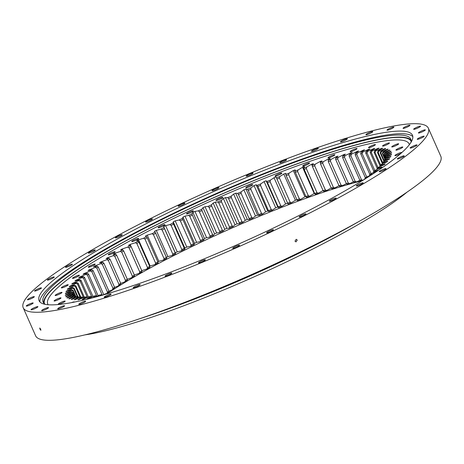 <?xml version="1.0" encoding="UTF-8"?>
<svg xmlns="http://www.w3.org/2000/svg" width="464" height="464" viewBox="0 0 464 464"><rect width="100%" height="100%" fill="white"/><g stroke="black" fill="none" stroke-linecap="round" stroke-linejoin="round"><path stroke-width="0.7" d="M361.056 181.03A179.585 25.561 -23.9 0 0 176.564 254.185A179.585 25.561 -23.9 0 0 107.549 293.37M71.572 302.627A3.764 0.534 156.1 0 1 74.379 301.948A3.764 0.534 156.1 0 1 74.344 302.093M60.361 302.696A3.764 0.534 156.1 0 1 65.151 301.124A3.764 0.534 156.1 0 1 63.058 302.609A3.764 0.534 156.1 0 1 58.267 304.175A3.764 0.534 156.1 0 1 60.361 302.696M56.196 299.483A3.764 0.534 156.1 0 1 60.993 297.917A3.764 0.534 156.1 0 1 58.893 299.396A3.764 0.534 156.1 0 1 54.102 300.968A3.764 0.534 156.1 0 1 56.196 299.483M57.234 293.985A3.764 0.534 156.1 0 1 62.025 292.413A3.764 0.534 156.1 0 1 59.931 293.892A3.764 0.534 156.1 0 1 55.135 295.464A3.764 0.534 156.1 0 1 57.234 293.985M63.429 286.352A3.764 0.534 156.1 0 1 68.22 284.786A3.764 0.534 156.1 0 1 66.126 286.265A3.764 0.534 156.1 0 1 61.335 287.837A3.764 0.534 156.1 0 1 63.429 286.352M74.594 276.834A3.764 0.534 156.1 0 1 79.385 275.262A3.764 0.534 156.1 0 1 77.291 276.741A3.764 0.534 156.1 0 1 72.5 278.313A3.764 0.534 156.1 0 1 74.594 276.834M90.399 265.71A3.764 0.534 156.1 0 1 95.19 264.138A3.764 0.534 156.1 0 1 93.096 265.617A3.764 0.534 156.1 0 1 88.305 267.189A3.764 0.534 156.1 0 1 90.399 265.71M110.351 253.315A3.764 0.534 156.1 0 1 115.142 251.749A3.764 0.534 156.1 0 1 113.048 253.228A3.764 0.534 156.1 0 1 108.257 254.8A3.764 0.534 156.1 0 1 110.351 253.315M133.858 240.039A3.764 0.534 156.1 0 1 138.649 238.467A3.764 0.534 156.1 0 1 136.555 239.946A3.764 0.534 156.1 0 1 131.764 241.518A3.764 0.534 156.1 0 1 133.858 240.039M160.19 226.27A3.764 0.534 156.1 0 1 164.981 224.704A3.764 0.534 156.1 0 1 162.887 226.183A3.764 0.534 156.1 0 1 158.096 227.754A3.764 0.534 156.1 0 1 160.19 226.27M188.564 212.437A3.764 0.534 156.1 0 1 193.355 210.871A3.764 0.534 156.1 0 1 191.261 212.35A3.764 0.534 156.1 0 1 186.47 213.921A3.764 0.534 156.1 0 1 188.564 212.437M218.103 198.957A3.764 0.534 156.1 0 1 222.894 197.386A3.764 0.534 156.1 0 1 220.8 198.87A3.764 0.534 156.1 0 1 216.009 200.436A3.764 0.534 156.1 0 1 218.103 198.957M247.921 186.238A3.764 0.534 156.1 0 1 252.712 184.672A3.764 0.534 156.1 0 1 250.618 186.151A3.764 0.534 156.1 0 1 245.827 187.723A3.764 0.534 156.1 0 1 247.921 186.238M277.101 174.673A3.764 0.534 156.1 0 1 281.892 173.101A3.764 0.534 156.1 0 1 279.798 174.58A3.764 0.534 156.1 0 1 275.007 176.152A3.764 0.534 156.1 0 1 277.101 174.673M304.767 164.604A3.764 0.534 156.1 0 1 309.558 163.032A3.764 0.534 156.1 0 1 307.464 164.511A3.764 0.534 156.1 0 1 302.673 166.083A3.764 0.534 156.1 0 1 304.767 164.604M330.072 156.339A3.764 0.534 156.1 0 1 334.863 154.767A3.764 0.534 156.1 0 1 332.769 156.252A3.764 0.534 156.1 0 1 327.978 157.818A3.764 0.534 156.1 0 1 330.072 156.339M352.246 150.133A3.764 0.534 156.1 0 1 357.036 148.561A3.764 0.534 156.1 0 1 354.943 150.046A3.764 0.534 156.1 0 1 350.152 151.612A3.764 0.534 156.1 0 1 352.246 150.133M370.62 146.177A3.764 0.534 156.1 0 1 375.411 144.606A3.764 0.534 156.1 0 1 373.317 146.085A3.764 0.534 156.1 0 1 368.526 147.656A3.764 0.534 156.1 0 1 370.62 146.177M384.633 144.582A3.764 0.534 156.1 0 1 389.424 143.011A3.764 0.534 156.1 0 1 387.33 144.49A3.764 0.534 156.1 0 1 382.539 146.061A3.764 0.534 156.1 0 1 384.633 144.582M393.861 145.4A3.764 0.534 156.1 0 1 398.651 143.834A3.764 0.534 156.1 0 1 396.558 145.313A3.764 0.534 156.1 0 1 391.767 146.885A3.764 0.534 156.1 0 1 393.861 145.4M398.019 148.613A3.764 0.534 156.1 0 1 402.81 147.042A3.764 0.534 156.1 0 1 400.716 148.526A3.764 0.534 156.1 0 1 395.925 150.092A3.764 0.534 156.1 0 1 398.019 148.613M401.122 153.213A3.764 0.534 156.1 0 1 399.684 154.031A3.764 0.534 156.1 0 1 394.893 155.597A3.764 0.534 156.1 0 1 396.987 154.118A3.764 0.534 156.1 0 1 401.778 152.546A3.764 0.534 156.1 0 1 401.772 152.627M84.877 334.892A196.962 28.031 -23.9 0 0 311.431 249.707A196.962 28.031 -23.9 0 0 407.05 192.125M358.718 221.618A200.077 28.478 156.1 0 1 311.385 247.051A200.077 28.478 156.1 0 1 139.188 318.901M172.799 254.098A170.607 24.279 156.1 0 1 175.23 252.857L164.546 228.74A170.607 24.279 -23.9 0 0 162.116 229.982L172.799 254.098L172.44 255.368A171.767 24.447 -23.9 0 1 175.636 253.738L175.23 252.857M164.059 258.634A170.607 24.279 156.1 0 1 166.414 257.398L155.73 233.288A170.607 24.279 -23.9 0 0 153.375 234.517L164.059 258.634L163.653 259.939A171.767 24.447 -23.9 0 1 166.75 258.315L166.414 257.398M155.62 263.134A170.607 24.279 156.1 0 1 157.888 261.911L147.204 237.8A170.607 24.279 -23.9 0 0 144.93 239.018L155.62 263.134L155.167 264.468A171.767 24.447 -23.9 0 1 158.154 262.862L157.888 261.911M147.511 267.583A170.607 24.279 156.1 0 1 149.686 266.377L138.997 242.26A170.607 24.279 -23.9 0 0 136.822 243.467L147.511 267.583L147.013 268.94A171.767 24.447 -23.9 0 1 149.878 267.357L149.686 266.377M139.763 271.956A170.607 24.279 156.1 0 1 141.839 270.773L131.15 246.657A170.607 24.279 -23.9 0 0 129.079 247.84L139.763 271.956L139.229 273.342A171.767 24.447 -23.9 0 1 141.961 271.782L141.839 270.773M132.408 276.237A170.607 24.279 156.1 0 1 134.374 275.082L123.685 250.966A170.607 24.279 -23.9 0 0 121.725 252.12L132.408 276.237L131.846 277.646A171.767 24.447 -23.9 0 1 134.432 276.126L134.374 275.082M125.483 280.413A170.607 24.279 156.1 0 1 127.327 279.287L116.638 255.171A170.607 24.279 -23.9 0 0 114.794 256.296L125.483 280.413L124.886 281.845A171.767 24.447 -23.9 0 1 127.316 280.366L127.327 279.287M118.999 284.467A170.607 24.279 156.1 0 1 120.721 283.376L110.038 259.26A170.607 24.279 -23.9 0 0 108.315 260.35L118.999 284.467L118.384 285.923A171.767 24.447 -23.9 0 1 120.646 284.484L120.721 283.376M112.996 288.382A170.607 24.279 156.1 0 1 114.585 287.326L103.901 263.216A170.607 24.279 -23.9 0 0 102.312 264.265L112.996 288.382L112.363 289.855A171.767 24.447 -23.9 0 1 114.451 288.475L114.585 287.326M107.497 292.14A170.607 24.279 156.1 0 1 108.947 291.131L98.258 267.015A170.607 24.279 -23.9 0 0 96.808 268.024L107.497 292.14L106.842 293.637M92.986 296.513L84.506 277.373A170.607 24.279 -23.9 0 0 83.503 278.226L91.762 296.861M96.721 296.084L87.383 275.019A170.607 24.279 -23.9 0 1 88.543 274.108L98.119 295.725M102.196 295.011L91.826 271.614A170.607 24.279 -23.9 0 1 93.131 270.651L103.768 294.657M84.355 297.256L78.155 283.266A170.607 24.279 -23.9 0 0 77.471 284.003L83.474 297.546M87.336 297.349L80.197 281.225A170.607 24.279 -23.9 0 1 81.038 280.43L88.392 297.03M80.887 297.198L75.87 285.876A170.607 24.279 -23.9 0 0 75.348 286.549L80.179 297.453M78.01 296.885L74.182 288.248A170.607 24.279 -23.9 0 0 73.828 288.852L77.471 297.07M75.829 296.496L73.109 290.365A170.607 24.279 -23.9 0 0 72.923 290.899L75.354 296.386A170.607 24.279 -23.9 0 1 74.971 296.194L73.393 295.591A171.767 24.447 156.1 0 0 74.031 295.904L75.458 296.432M74.298 295.939L72.651 292.227A170.607 24.279 -23.9 0 0 72.633 292.691L73.834 295.4M73.358 295.058L72.813 293.822A170.607 24.279 -23.9 0 0 72.947 294.176A170.607 24.279 -23.9 0 0 72.964 294.211L73.329 295.046M73.904 295.464L72.442 294.936A171.767 24.447 156.1 0 1 72.019 294.524L73.585 295.15A170.607 24.279 -23.9 0 0 73.904 295.464L74.078 295.852M374.808 170.52L367.012 152.923A170.607 24.279 -23.9 0 0 365.736 153.074L373.833 171.349M371.032 173.64L362.14 153.584A170.607 24.279 -23.9 0 0 360.725 153.81L369.907 174.528M366.699 176.975L356.746 154.524A170.607 24.279 -23.9 0 0 355.192 154.831L365.417 177.915M359.844 180.241A170.607 24.279 156.1 0 1 361.537 179.858L350.848 155.747A170.607 24.279 -23.9 0 0 349.16 156.124L359.844 180.241L360.859 180.879A171.767 24.447 -23.9 0 1 361.468 180.74M353.336 181.807A170.607 24.279 156.1 0 1 355.157 181.354L344.474 157.238A170.607 24.279 -23.9 0 0 342.652 157.69L353.336 181.807L354.293 182.468A171.767 24.447 -23.9 0 1 356.683 181.871L355.157 181.354M353.365 181.824L349.821 183.634A171.767 24.447 -23.9 0 0 347.269 184.324L346.382 183.64A170.607 24.279 156.1 0 1 348.319 183.112L337.635 159.001A170.607 24.279 -23.9 0 0 335.698 159.523L346.382 183.64L342.525 185.658L341.057 185.136A170.607 24.279 156.1 0 0 339.004 185.733L328.321 161.617L328.21 160.231A171.767 24.447 156.1 0 1 330.907 159.448L330.368 161.02A170.607 24.279 -23.9 0 0 328.321 161.617M330.368 161.02L341.057 185.136M331.238 188.071A170.607 24.279 156.1 0 1 333.39 187.41L322.706 163.293A170.607 24.279 -23.9 0 0 320.549 163.954L331.238 188.071L331.986 188.807A171.767 24.447 -23.9 0 1 334.822 187.937L333.39 187.41M323.106 190.658A170.607 24.279 156.1 0 1 325.357 189.927L314.667 165.81A170.607 24.279 -23.9 0 0 312.417 166.541L323.106 190.658L323.785 191.417A171.767 24.447 -23.9 0 1 326.749 190.46L325.357 189.927M296.873 199.74A170.607 24.279 156.1 0 1 299.355 198.841L288.666 174.725A170.607 24.279 -23.9 0 0 286.184 175.63L297.337 200.599A171.767 24.447 -23.9 0 1 300.608 199.41L299.355 198.841M297.615 171.541L308.305 195.651A170.607 24.279 156.1 0 0 305.886 196.504L294.814 171.112A171.767 24.447 156.1 0 1 297.992 169.998L297.615 171.541A170.607 24.279 -23.9 0 0 295.203 172.388M306.298 168.565L316.982 192.682A170.607 24.279 156.1 0 0 314.644 193.471L303.642 168.049A171.767 24.447 156.1 0 1 306.716 167.011L306.298 168.565A170.607 24.279 -23.9 0 0 303.961 169.354M278.191 206.799A170.607 24.279 156.1 0 1 280.784 205.796L270.094 181.679A170.607 24.279 -23.9 0 0 267.508 182.683L278.522 207.715A171.767 24.447 -23.9 0 1 281.926 206.393L280.784 205.796M279.479 178.106L290.168 202.223A170.607 24.279 156.1 0 0 287.628 203.18L276.411 177.851A171.767 24.447 156.1 0 1 279.751 176.593L279.479 178.106A170.607 24.279 -23.9 0 0 276.938 179.063M268.61 210.581A170.607 24.279 156.1 0 1 271.237 209.537L260.548 185.42A170.607 24.279 -23.9 0 0 257.92 186.47L268.865 211.532A171.767 24.447 -23.9 0 1 272.322 210.151L271.237 209.537M258.906 214.519A170.607 24.279 156.1 0 1 261.563 213.434L250.873 189.318A170.607 24.279 -23.9 0 0 248.223 190.402L259.092 215.505A171.767 24.447 -23.9 0 1 262.583 214.072L261.563 213.434M249.133 218.596A170.607 24.279 156.1 0 1 251.801 217.471L241.118 193.355A170.607 24.279 -23.9 0 0 238.444 194.48L249.133 218.596L249.249 219.611A171.767 24.447 -23.9 0 1 252.764 218.132L251.801 217.471M239.32 222.79A170.607 24.279 156.1 0 1 241.993 221.635L231.31 197.519A170.607 24.279 -23.9 0 0 228.63 198.673L239.32 222.79L239.366 223.839A171.767 24.447 -23.9 0 1 242.887 222.32L241.993 221.635M229.506 227.087A170.607 24.279 156.1 0 1 232.18 225.904L221.49 201.794A170.607 24.279 -23.9 0 0 218.817 202.971L229.506 227.087L229.489 228.172A171.767 24.447 -23.9 0 1 233.003 226.612L232.18 225.904M219.733 231.472A170.607 24.279 156.1 0 1 222.389 230.272L211.706 206.155A170.607 24.279 -23.9 0 0 209.044 207.356L219.733 231.472L219.652 232.586A171.767 24.447 -23.9 0 1 223.149 231.002L222.389 230.272M210.035 235.927A170.607 24.279 156.1 0 1 212.669 234.709L201.985 210.592A170.607 24.279 -23.9 0 0 199.352 211.816L210.035 235.927L209.896 237.075A171.767 24.447 -23.9 0 1 213.359 235.468L212.669 234.709M200.46 240.439A170.607 24.279 156.1 0 1 203.058 239.204L192.369 215.087A170.607 24.279 -23.9 0 0 189.77 216.323L200.46 240.439L200.257 241.616A171.767 24.447 -23.9 0 1 203.679 239.992L203.058 239.204M191.035 244.98A170.607 24.279 156.1 0 1 193.587 243.739L182.903 219.623A170.607 24.279 -23.9 0 0 180.351 220.864L191.035 244.98L190.779 246.193A171.767 24.447 -23.9 0 1 194.138 244.557L193.587 243.739M173.611 224.182L184.301 248.298A170.607 24.279 156.1 0 0 181.807 249.539L171.117 225.423L169.876 224.57A171.767 24.447 156.1 0 1 173.159 222.935L173.611 224.182A170.607 24.279 -23.9 0 0 171.117 225.423M384.778 159.628A170.607 24.279 -23.9 0 0 384.917 159.21L385.538 157.632A171.767 24.447 156.1 0 1 385.294 158.334L384.731 159.744M385.19 157.882A170.607 24.279 -23.9 0 0 385.207 157.418L385.804 155.84A171.767 24.447 156.1 0 1 385.781 156.449L385.323 158.178M385.358 157.023L385.033 156.287A170.607 24.279 -23.9 0 0 384.9 155.933A170.607 24.279 -23.9 0 0 384.882 155.898L384.917 155.974M385.271 157.25L384.256 154.959A170.607 24.279 -23.9 0 0 383.943 154.645L385.207 157.511M385.062 158.85L382.87 153.909A170.607 24.279 -23.9 0 0 382.388 153.677L384.888 159.314M384.157 160.556L380.874 153.143A170.607 24.279 -23.9 0 0 380.225 152.981L383.89 161.252M382.684 162.597L378.282 152.662A170.607 24.279 -23.9 0 0 377.47 152.575L382.272 163.415M380.642 164.975L375.098 152.465A170.607 24.279 -23.9 0 0 374.129 152.459L380.039 165.799M377.203 168.403L370.208 152.621A170.607 24.279 -23.9 0 1 371.333 152.552L378.015 167.626M87.632 297.482L86.385 296.914A171.767 24.447 156.1 0 1 84.906 297.012L78.671 299.761A178.135 25.352 156.1 0 1 77.853 299.79L82.418 297.093A171.767 24.447 156.1 0 1 81.142 297.088L74.901 299.779A178.135 25.352 156.1 0 1 74.205 299.744L79.031 296.983A171.767 24.447 156.1 0 1 77.964 296.879L71.734 299.489A178.135 25.352 156.1 0 1 71.166 299.396L76.229 296.589A171.767 24.447 156.1 0 1 75.377 296.38L69.188 298.909A178.135 25.352 156.1 0 1 68.747 298.752L74.031 295.904M92.104 297.03L90.915 296.444A171.767 24.447 156.1 0 1 89.239 296.647L83.033 299.448A178.135 25.352 156.1 0 1 82.099 299.535L86.385 296.914M97.121 296.293L95.984 295.696A171.767 24.447 156.1 0 1 94.117 295.991L87.969 298.839A178.135 25.352 156.1 0 1 86.919 298.99L90.915 296.444M102.654 295.278L101.575 294.657A171.767 24.447 156.1 0 1 99.522 295.058L94.929 297.238M108.008 293.555L107.671 293.341A171.767 24.447 156.1 0 1 105.444 293.84L103.089 294.982M112.943 292.082A171.767 24.447 156.1 0 1 111.847 292.349L111.534 292.506M162.116 229.982L160.822 229.158A171.767 24.447 156.1 0 1 164.018 227.522L164.546 228.74M153.375 234.517L152.035 233.728A171.767 24.447 156.1 0 1 155.133 232.104L155.73 233.288M144.93 239.018L143.55 238.258A171.767 24.447 156.1 0 1 146.537 236.646L147.204 237.8M136.822 243.467L135.401 242.73A171.767 24.447 156.1 0 1 138.26 241.141L138.997 242.26M129.079 247.84L127.617 247.126A171.767 24.447 156.1 0 1 130.343 245.572L131.15 246.657M121.725 252.12L120.228 251.436A171.767 24.447 156.1 0 1 122.815 249.91L123.685 250.966M114.794 256.296L113.274 255.635A171.767 24.447 156.1 0 1 115.698 254.15L116.638 255.171M108.315 260.35L106.766 259.712A171.767 24.447 156.1 0 1 109.034 258.274L110.038 259.26M102.312 264.265L100.746 263.645A171.767 24.447 156.1 0 1 102.834 262.259L103.901 263.216M96.808 268.024L95.224 267.421A171.767 24.447 156.1 0 1 97.133 266.092L98.258 267.015M83.503 278.226L81.902 277.669A171.767 24.447 156.1 0 1 83.218 276.544L84.506 277.373M87.383 275.019L85.782 274.45A171.767 24.447 156.1 0 1 87.307 273.25L88.543 274.108M91.826 271.614L90.231 271.028A171.767 24.447 156.1 0 1 91.947 269.764L93.131 270.651M77.471 284.003L75.876 283.469A171.767 24.447 156.1 0 1 76.775 282.501L78.155 283.266M80.197 281.225L78.59 280.679A171.767 24.447 156.1 0 1 79.704 279.635L81.038 280.43M75.348 286.549L73.764 286.015A171.767 24.447 156.1 0 1 74.449 285.134L75.87 285.876M73.828 288.852L72.262 288.324A171.767 24.447 156.1 0 1 72.726 287.529L74.182 288.248M72.923 290.899L71.375 290.377A171.767 24.447 156.1 0 1 71.618 289.675L73.109 290.365M72.633 292.691L71.108 292.169A171.767 24.447 156.1 0 1 71.131 291.56L72.651 292.227M72.964 294.211L71.462 293.689A171.767 24.447 156.1 0 1 71.265 293.178L72.813 293.822M77.616 297.122L76.229 296.589M80.376 297.528L79.031 296.983M83.717 297.65L82.418 297.093M365.736 153.074L366.003 151.566A171.767 24.447 156.1 0 1 367.679 151.363L367.012 152.923M360.725 153.81L360.934 152.32A171.767 24.447 156.1 0 1 362.802 152.018L362.14 153.584M355.192 154.831L355.337 153.352A171.767 24.447 156.1 0 1 357.39 152.952L356.746 154.524M349.16 156.124L349.247 154.669A171.767 24.447 156.1 0 1 351.474 154.17L350.848 155.747M342.652 157.69L342.676 156.258A171.767 24.447 156.1 0 1 345.071 155.66L344.474 157.238M335.698 159.523L335.652 158.114A171.767 24.447 156.1 0 1 338.204 157.424L337.635 159.001M320.549 163.954L320.375 162.597A171.767 24.447 156.1 0 1 323.211 161.727L322.706 163.293M312.417 166.541L312.173 165.207A171.767 24.447 156.1 0 1 315.131 164.25L314.667 165.81M286.184 175.63L285.725 174.383A171.767 24.447 156.1 0 1 288.991 173.194L288.666 174.725M267.508 182.683L266.904 181.499A171.767 24.447 156.1 0 1 270.309 180.183L270.094 181.679M257.92 186.47L257.247 185.322A171.767 24.447 156.1 0 1 260.704 183.941L260.548 185.42M248.223 190.402L247.474 189.289A171.767 24.447 156.1 0 1 250.972 187.856L250.873 189.318M238.444 194.48L237.632 193.395A171.767 24.447 156.1 0 1 241.147 191.916L241.118 193.355M228.63 198.673L227.749 197.623A171.767 24.447 156.1 0 1 231.275 196.104L231.31 197.519M218.817 202.971L217.871 201.956A171.767 24.447 156.1 0 1 221.392 200.402L221.49 201.794M209.044 207.356L208.034 206.376A171.767 24.447 156.1 0 1 211.532 204.792L211.706 206.155M199.352 211.816L198.279 210.865A171.767 24.447 156.1 0 1 201.741 209.258L201.985 210.592M189.77 216.323L188.639 215.406A171.767 24.447 156.1 0 1 192.061 213.782L192.369 215.087M180.351 220.864L179.162 219.982A171.767 24.447 156.1 0 1 182.52 218.347L182.903 219.623M363.643 179.806L361.688 180.589A171.767 24.447 156.1 0 1 359.78 181.917L359.733 182.201M370.869 175.264L366.682 176.981A171.767 24.447 156.1 0 1 364.965 178.246L364.71 179.458M385.294 158.334L390.914 156.362A178.135 25.352 156.1 0 1 390.705 156.809L384.65 159.686A171.767 24.447 156.1 0 1 384.186 160.48L389.627 158.647A178.135 25.352 156.1 0 1 389.284 159.146L383.148 161.994A171.767 24.447 156.1 0 1 382.469 162.876L387.701 161.188A178.135 25.352 156.1 0 1 387.231 161.733L381.037 164.546A171.767 24.447 156.1 0 1 380.138 165.509L385.149 163.972A178.135 25.352 156.1 0 1 384.552 164.569L378.322 167.33A171.767 24.447 156.1 0 1 377.209 168.38L376.803 169.679M377.209 168.38L381.982 166.999A178.135 25.352 156.1 0 1 381.257 167.643L375.016 170.34A171.767 24.447 156.1 0 1 373.694 171.465L378.201 170.247A178.135 25.352 156.1 0 1 377.36 170.938L371.13 173.559A171.767 24.447 156.1 0 1 369.611 174.76L369.303 175.995M373.34 172.736L373.694 171.465M379.685 166.837L380.138 165.509M381.976 164.233L382.469 162.876M383.658 161.861L384.186 160.48M384.882 155.898L385.451 154.321A171.767 24.447 156.1 0 1 385.648 154.831L385.033 156.287M383.943 154.645L384.476 153.074A171.767 24.447 156.1 0 1 384.894 153.485L384.256 154.959M382.388 153.677L382.887 152.105A171.767 24.447 156.1 0 1 383.525 152.418L382.87 153.909M380.225 152.981L380.683 151.421A171.767 24.447 156.1 0 1 381.541 151.635L380.874 153.143M377.47 152.575L377.887 151.026A171.767 24.447 156.1 0 1 378.949 151.136L378.282 152.662M374.129 152.459L374.494 150.916A171.767 24.447 156.1 0 1 375.77 150.922L375.098 152.465M370.208 152.621L370.527 151.096A171.767 24.447 156.1 0 1 372.006 150.997L371.333 152.552M107.062 293.48A171.767 24.447 -23.9 0 1 108.75 292.308L108.947 291.131M363.086 180.38L361.537 179.858M349.821 183.634L348.319 183.112M342.525 185.658A171.767 24.447 -23.9 0 0 339.828 186.441L339.004 185.733M297.992 169.998L302.586 167.295L314.203 193.505L309.604 196.208L308.305 195.651M309.604 196.208A171.767 24.447 -23.9 0 0 306.431 197.328L305.886 196.504M323.054 190.536L318.333 193.221L316.982 192.682M318.333 193.221A171.767 24.447 -23.9 0 0 315.259 194.259L314.644 193.471M279.751 176.593L283.782 174.046L295.394 200.257L291.369 202.809L290.168 202.223M291.369 202.809A171.767 24.447 -23.9 0 0 288.022 204.067L287.628 203.18A178.135 25.352 156.1 0 0 285.644 203.934L281.926 206.393M173.159 222.935L173.223 221.85L184.84 248.06L184.776 249.145L184.301 248.298M184.776 249.145A171.767 24.447 -23.9 0 0 181.494 250.78L181.807 249.539M72.442 294.936L66.961 297.813A178.135 25.352 156.1 0 0 67.274 298.027L73.393 295.591M71.462 293.689L65.807 296.583A178.135 25.352 156.1 0 0 65.992 296.861L72.019 294.524M71.108 292.169L65.296 295.069A178.135 25.352 156.1 0 0 65.349 295.4L71.265 293.178M71.375 290.377L65.43 293.271A178.135 25.352 156.1 0 0 65.354 293.66L71.131 291.56M72.262 288.324L66.213 291.201A178.135 25.352 156.1 0 0 65.998 291.647L71.618 289.675M73.764 286.015L67.628 288.869A178.135 25.352 156.1 0 0 67.286 289.362L72.726 287.529M75.876 283.469L69.681 286.276A178.135 25.352 156.1 0 0 69.211 286.827L74.449 285.134M78.59 280.679L72.361 283.44A178.135 25.352 156.1 0 0 71.763 284.038L76.775 282.501M81.902 277.669L75.655 280.366A178.135 25.352 156.1 0 0 74.936 281.01L79.704 279.635M85.782 274.45L79.553 277.072A178.135 25.352 156.1 0 0 78.712 277.762L83.218 276.544M90.231 271.028L84.042 273.569A178.135 25.352 156.1 0 0 83.079 274.299L87.307 273.25M95.224 267.421L89.1 269.868A178.135 25.352 156.1 0 0 88.021 270.64L91.947 269.764M100.746 263.645L94.702 265.988A178.135 25.352 156.1 0 0 93.513 266.794L97.133 266.092M106.766 259.712L100.839 261.945A178.135 25.352 156.1 0 0 99.545 262.781L102.834 262.259M113.274 255.635L107.474 257.752A178.135 25.352 156.1 0 0 106.082 258.616L109.034 258.274M120.228 251.436L114.591 253.419A178.135 25.352 156.1 0 0 113.1 254.313L115.698 254.15M127.617 247.126L122.154 248.977A178.135 25.352 156.1 0 0 120.576 249.893L122.815 249.91M135.401 242.73L130.14 244.435A178.135 25.352 156.1 0 0 128.476 245.369L130.343 245.572M143.55 238.258L138.51 239.807A178.135 25.352 156.1 0 0 136.77 240.758L138.26 241.141M152.035 233.728L147.239 235.12A178.135 25.352 156.1 0 0 145.429 236.083L146.537 236.646M160.822 229.158L156.287 230.393A178.135 25.352 156.1 0 0 154.413 231.362L155.133 232.104M169.876 224.57L165.619 225.637A178.135 25.352 156.1 0 0 163.693 226.612L164.018 227.522M173.223 221.85A178.135 25.352 156.1 0 1 175.201 220.876L179.162 219.982M188.639 215.406L184.991 216.125A178.135 25.352 156.1 0 0 182.978 217.094L182.52 218.347M198.279 210.865L194.95 211.41A178.135 25.352 156.1 0 0 192.908 212.367L192.061 213.782M208.034 206.376L205.047 206.741A178.135 25.352 156.1 0 0 202.977 207.686L201.741 209.258M217.871 201.956L215.232 202.142A178.135 25.352 156.1 0 0 213.15 203.07L211.532 204.792M227.749 197.623L225.469 197.623A178.135 25.352 156.1 0 0 223.381 198.54L221.392 200.402M237.632 193.395L235.724 193.215A178.135 25.352 156.1 0 0 233.63 194.103L231.275 196.104M247.474 189.289L245.943 188.929A178.135 25.352 156.1 0 0 243.861 189.793L241.147 191.916M257.247 185.322L256.099 184.776A178.135 25.352 156.1 0 0 254.034 185.612L250.972 187.856M266.904 181.499L266.139 180.78A178.135 25.352 156.1 0 0 264.103 181.581L260.704 183.941M276.411 177.851L276.034 176.958A178.135 25.352 156.1 0 0 274.033 177.724L270.309 180.183M283.782 174.046A178.135 25.352 156.1 0 1 285.743 173.316L285.725 174.383M294.814 171.112L295.226 169.876A178.135 25.352 156.1 0 0 293.312 170.561L288.991 173.194M302.586 167.295A178.135 25.352 156.1 0 1 304.442 166.651L303.642 168.049M312.173 165.207L313.362 163.653A178.135 25.352 156.1 0 0 311.564 164.244L306.716 167.011M320.375 162.597L321.946 160.892A178.135 25.352 156.1 0 0 320.224 161.437L315.131 164.25M328.21 160.231L330.159 158.381A178.135 25.352 156.1 0 0 328.512 158.874L323.211 161.727M335.652 158.114L337.972 156.13A178.135 25.352 156.1 0 0 336.412 156.565L330.907 159.448M342.676 156.258L345.349 154.147A178.135 25.352 156.1 0 0 343.882 154.529L338.204 157.424M349.247 154.669L352.269 152.436A178.135 25.352 156.1 0 0 350.894 152.76L345.071 155.66M355.337 153.352L358.701 151.009A178.135 25.352 156.1 0 0 357.431 151.276L351.474 154.17M360.934 152.32L364.617 149.872A178.135 25.352 156.1 0 0 363.451 150.081L357.39 152.952M366.003 151.566L369.994 149.025A178.135 25.352 156.1 0 0 368.944 149.17L362.802 152.018M370.527 151.096L374.819 148.474A178.135 25.352 156.1 0 0 373.88 148.561L367.679 151.363M374.494 150.916L379.059 148.219A178.135 25.352 156.1 0 0 378.241 148.248L372.006 150.997M377.887 151.026L382.707 148.265A178.135 25.352 156.1 0 0 382.011 148.236L375.77 150.922M380.683 151.421L385.746 148.613A178.135 25.352 156.1 0 0 385.178 148.521L378.949 151.136M382.887 152.105L388.165 149.257A178.135 25.352 156.1 0 0 387.724 149.101L381.541 151.635M384.476 153.074L389.957 150.197A178.135 25.352 156.1 0 0 389.644 149.982L383.525 152.418M385.451 154.321L391.106 151.426A178.135 25.352 156.1 0 0 390.926 151.154L384.894 153.485M385.804 155.84L391.616 152.94A178.135 25.352 156.1 0 0 391.564 152.61L385.648 154.831M385.538 157.632L391.483 154.738A178.135 25.352 156.1 0 0 391.564 154.35L385.781 156.449M372.934 173.93L369.611 174.76M366.815 177.834L364.965 178.246M360.395 181.795L359.78 181.917M106.958 293.863L107.671 293.341M99.766 295.922L101.575 294.657M92.823 297.789L95.984 295.696M388.722 163.102A3.764 0.534 156.1 0 1 389.951 162.191M359.896 180.276L356.683 181.871M338.993 185.699L334.822 187.937M331.203 188.001L326.749 190.46M314.203 193.505A178.135 25.352 156.1 0 1 314.598 193.366M293.312 170.561L304.923 196.777A178.135 25.352 156.1 0 1 305.863 196.44M304.923 196.777L300.608 199.41M295.394 200.257A178.135 25.352 156.1 0 1 296.856 199.717M264.103 181.581L275.72 207.797A178.135 25.352 156.1 0 1 277.756 206.99L278.522 207.715M275.72 207.797L272.322 210.151M254.034 185.612L265.646 211.822A178.135 25.352 156.1 0 1 267.711 210.987L268.865 211.532M265.646 211.822L262.583 214.072M243.861 189.793L255.478 216.004A178.135 25.352 156.1 0 1 257.561 215.139L259.092 215.505M255.478 216.004L252.764 218.132M233.63 194.103L245.247 220.319A178.135 25.352 156.1 0 1 247.335 219.426L249.249 219.611M245.247 220.319L242.887 222.32M223.381 198.54L234.993 224.75A178.135 25.352 156.1 0 1 237.087 223.839L239.366 223.839M234.993 224.75L233.003 226.612M213.15 203.07L224.762 229.286A178.135 25.352 156.1 0 1 226.85 228.352L229.489 228.172M224.762 229.286L223.149 231.002M202.977 207.686L214.594 233.902A178.135 25.352 156.1 0 1 216.659 232.951L219.652 232.586M214.594 233.902L213.359 235.468M192.908 212.367L204.52 238.577A178.135 25.352 156.1 0 1 206.567 237.62L209.896 237.075M204.52 238.577L203.679 239.992M182.978 217.094L194.59 243.304A178.135 25.352 156.1 0 1 196.603 242.341L200.257 241.616M194.59 243.304L194.138 244.557M184.84 248.06A178.135 25.352 156.1 0 1 186.812 247.086L190.779 246.193M163.693 226.612L175.305 252.822A178.135 25.352 156.1 0 1 177.231 251.848L181.494 250.78M175.305 252.822L175.636 253.738M166.408 257.381A178.135 25.352 156.1 0 1 167.898 256.604L172.44 255.368M157.864 261.858A178.135 25.352 156.1 0 1 158.856 261.336L163.653 259.939M149.646 266.284A178.135 25.352 156.1 0 1 150.127 266.023L155.167 264.468M141.781 270.64L147.013 268.94M134.34 274.995L139.229 273.342M127.31 279.247L131.846 277.646M120.721 283.371L124.886 281.845M114.585 287.355L118.384 285.923M108.936 291.189L112.363 289.855M378.241 148.248L378.404 148.608M382.011 148.236L382.168 148.579M385.178 148.521L385.323 148.851M387.724 149.101L387.863 149.42M389.644 149.982L389.777 150.29M390.926 151.154L391.059 151.45M175.201 220.876L186.812 247.086M184.991 216.125L196.603 242.341M194.95 211.41L206.567 237.62M205.047 206.741L216.659 232.951M215.232 202.142L226.85 228.352M225.469 197.623L237.087 223.839M235.724 193.215L247.335 219.426M245.943 188.929L257.561 215.139M256.099 184.776L267.711 210.987M266.139 180.78L277.756 206.99M274.033 177.724L285.644 203.934M311.564 164.244L312.301 165.903M320.224 161.437L320.618 162.33M328.512 158.874L328.848 159.628M336.412 156.565L336.702 157.221M343.882 154.529L344.137 155.104M350.894 152.76L351.126 153.277M357.431 151.276L357.64 151.751M363.451 150.081L363.648 150.516M368.944 149.17L369.124 149.576M373.88 148.561L374.048 148.944M65.296 295.069L65.43 295.371M65.43 293.271L65.569 293.584M66.213 291.201L66.352 291.525M67.628 288.869L67.779 289.2M69.681 286.276L69.838 286.624M75.655 280.366L75.829 280.755M72.361 283.44L72.523 283.806M89.1 269.868L89.308 270.355M84.042 273.569L84.239 274.015M79.553 277.072L79.738 277.484M94.702 265.988L94.94 266.522M100.839 261.945L101.1 262.537M107.474 257.752L107.77 258.419M114.591 253.419L114.933 254.202M122.154 248.977L122.566 249.91M130.14 244.435L131.08 246.564M138.51 239.807L150.127 266.023M147.239 235.12L158.856 261.336M156.287 230.393L167.898 256.604M165.619 225.637L177.231 251.848M39.933 329.104L39.73 327.967L40.675 329.167L40.873 330.31L39.933 329.104M294.982 241.158L296.229 239.308L297.25 240.05L296.003 241.901L294.982 241.158M268.662 231.345A3.764 0.534 156.1 0 1 273.453 229.773A3.764 0.534 156.1 0 1 271.359 231.252A3.764 0.534 156.1 0 1 266.568 232.824A3.764 0.534 156.1 0 1 268.662 231.345M234.767 246.807A3.764 0.534 156.1 0 1 239.557 245.241A3.764 0.534 156.1 0 1 237.464 246.72A3.764 0.534 156.1 0 1 232.673 248.292A3.764 0.534 156.1 0 1 234.767 246.807M200.564 261.4A3.764 0.534 156.1 0 1 205.355 259.828A3.764 0.534 156.1 0 1 203.261 261.313A3.764 0.534 156.1 0 1 198.47 262.879A3.764 0.534 156.1 0 1 200.564 261.4M167.081 274.676A3.764 0.534 156.1 0 1 171.871 273.105A3.764 0.534 156.1 0 1 169.778 274.584A3.764 0.534 156.1 0 1 164.987 276.155A3.764 0.534 156.1 0 1 167.081 274.676M133.516 287.784A3.764 0.534 156.1 0 1 133.249 287.709A3.764 0.534 156.1 0 1 135.894 285.957A3.764 0.534 156.1 0 1 139.867 284.577A3.764 0.534 156.1 0 1 140.134 284.658A3.764 0.534 156.1 0 1 137.483 286.404A3.764 0.534 156.1 0 1 133.516 287.784M104.487 297.262A3.764 0.534 156.1 0 1 104.214 297.186A3.764 0.534 156.1 0 1 106.865 295.435A3.764 0.534 156.1 0 1 110.832 294.06A3.764 0.534 156.1 0 1 111.105 294.135A3.764 0.534 156.1 0 1 108.454 295.887A3.764 0.534 156.1 0 1 104.487 297.262M79.042 304.384A3.764 0.534 156.1 0 1 78.776 304.303A3.764 0.534 156.1 0 1 81.426 302.551A3.764 0.534 156.1 0 1 85.393 301.177A3.764 0.534 156.1 0 1 85.66 301.252A3.764 0.534 156.1 0 1 83.01 303.004A3.764 0.534 156.1 0 1 79.042 304.384M57.965 308.925A3.764 0.534 156.1 0 1 57.698 308.85A3.764 0.534 156.1 0 1 60.343 307.098A3.764 0.534 156.1 0 1 64.316 305.718A3.764 0.534 156.1 0 1 64.583 305.799A3.764 0.534 156.1 0 1 61.932 307.545A3.764 0.534 156.1 0 1 57.965 308.925M41.888 310.752A3.764 0.534 156.1 0 1 41.621 310.677A3.764 0.534 156.1 0 1 44.266 308.925A3.764 0.534 156.1 0 1 48.239 307.551A3.764 0.534 156.1 0 1 48.505 307.626A3.764 0.534 156.1 0 1 45.855 309.378A3.764 0.534 156.1 0 1 41.888 310.752M31.303 309.807A3.764 0.534 156.1 0 1 31.036 309.732A3.764 0.534 156.1 0 1 33.681 307.98A3.764 0.534 156.1 0 1 37.654 306.605A3.764 0.534 156.1 0 1 37.92 306.681A3.764 0.534 156.1 0 1 35.27 308.432A3.764 0.534 156.1 0 1 31.303 309.807M26.529 306.124A3.764 0.534 156.1 0 1 26.262 306.049A3.764 0.534 156.1 0 1 28.907 304.297A3.764 0.534 156.1 0 1 32.88 302.922A3.764 0.534 156.1 0 1 33.147 302.998A3.764 0.534 156.1 0 1 30.496 304.749A3.764 0.534 156.1 0 1 26.529 306.124M27.712 299.814A3.764 0.534 156.1 0 1 27.446 299.732A3.764 0.534 156.1 0 1 30.096 297.981A3.764 0.534 156.1 0 1 34.063 296.606A3.764 0.534 156.1 0 1 34.33 296.682A3.764 0.534 156.1 0 1 31.68 298.433A3.764 0.534 156.1 0 1 27.712 299.814M34.817 291.061A3.764 0.534 156.1 0 1 34.551 290.98A3.764 0.534 156.1 0 1 37.201 289.234A3.764 0.534 156.1 0 1 41.168 287.854A3.764 0.534 156.1 0 1 41.435 287.929A3.764 0.534 156.1 0 1 38.79 289.681A3.764 0.534 156.1 0 1 34.817 291.061M49.457 278.58A3.764 0.534 156.1 0 1 54.253 277.008A3.764 0.534 156.1 0 1 52.154 278.487A3.764 0.534 156.1 0 1 47.363 280.059A3.764 0.534 156.1 0 1 49.457 278.58M67.587 265.814A3.764 0.534 156.1 0 1 72.378 264.242A3.764 0.534 156.1 0 1 70.284 265.727A3.764 0.534 156.1 0 1 65.494 267.299A3.764 0.534 156.1 0 1 67.587 265.814M90.486 251.598A3.764 0.534 156.1 0 1 95.277 250.026A3.764 0.534 156.1 0 1 93.183 251.511A3.764 0.534 156.1 0 1 88.392 253.083A3.764 0.534 156.1 0 1 90.486 251.598M117.45 236.362A3.764 0.534 156.1 0 1 122.241 234.796A3.764 0.534 156.1 0 1 120.147 236.275A3.764 0.534 156.1 0 1 115.356 237.846A3.764 0.534 156.1 0 1 117.45 236.362M147.662 220.568A3.764 0.534 156.1 0 1 152.459 219.002A3.764 0.534 156.1 0 1 150.365 220.481A3.764 0.534 156.1 0 1 145.568 222.053A3.764 0.534 156.1 0 1 147.662 220.568M180.212 204.699A3.764 0.534 156.1 0 1 185.003 203.128A3.764 0.534 156.1 0 1 182.909 204.612A3.764 0.534 156.1 0 1 178.118 206.178A3.764 0.534 156.1 0 1 180.212 204.699M214.107 189.231A3.764 0.534 156.1 0 1 218.898 187.665A3.764 0.534 156.1 0 1 216.804 189.144A3.764 0.534 156.1 0 1 212.013 190.716A3.764 0.534 156.1 0 1 214.107 189.231M248.315 174.644A3.764 0.534 156.1 0 1 253.106 173.072A3.764 0.534 156.1 0 1 251.012 174.551A3.764 0.534 156.1 0 1 246.216 176.123A3.764 0.534 156.1 0 1 248.315 174.644M281.793 161.368A3.764 0.534 156.1 0 1 286.584 159.796A3.764 0.534 156.1 0 1 284.49 161.281A3.764 0.534 156.1 0 1 279.699 162.852A3.764 0.534 156.1 0 1 281.793 161.368M311.704 151.374A3.764 0.534 156.1 0 1 311.437 151.299A3.764 0.534 156.1 0 1 314.087 149.547A3.764 0.534 156.1 0 1 318.055 148.173A3.764 0.534 156.1 0 1 318.321 148.248A3.764 0.534 156.1 0 1 315.677 150A3.764 0.534 156.1 0 1 311.704 151.374M340.738 141.897A3.764 0.534 156.1 0 1 340.472 141.816A3.764 0.534 156.1 0 1 343.116 140.064A3.764 0.534 156.1 0 1 347.084 138.69A3.764 0.534 156.1 0 1 347.356 138.765A3.764 0.534 156.1 0 1 344.706 140.517A3.764 0.534 156.1 0 1 340.738 141.897M366.177 134.775A3.764 0.534 156.1 0 1 365.91 134.699A3.764 0.534 156.1 0 1 368.561 132.948A3.764 0.534 156.1 0 1 372.528 131.573A3.764 0.534 156.1 0 1 372.795 131.648A3.764 0.534 156.1 0 1 370.15 133.4A3.764 0.534 156.1 0 1 366.177 134.775M387.26 130.233A3.764 0.534 156.1 0 1 386.988 130.158A3.764 0.534 156.1 0 1 389.638 128.406A3.764 0.534 156.1 0 1 393.605 127.032A3.764 0.534 156.1 0 1 393.878 127.107A3.764 0.534 156.1 0 1 391.227 128.859A3.764 0.534 156.1 0 1 387.26 130.233M403.332 128.406A3.764 0.534 156.1 0 1 403.065 128.331A3.764 0.534 156.1 0 1 405.716 126.579A3.764 0.534 156.1 0 1 409.683 125.199A3.764 0.534 156.1 0 1 409.95 125.28A3.764 0.534 156.1 0 1 407.305 127.032A3.764 0.534 156.1 0 1 403.332 128.406M413.923 129.346A3.764 0.534 156.1 0 1 413.65 129.27A3.764 0.534 156.1 0 1 416.301 127.519A3.764 0.534 156.1 0 1 420.268 126.144A3.764 0.534 156.1 0 1 420.541 126.22A3.764 0.534 156.1 0 1 417.89 127.971A3.764 0.534 156.1 0 1 413.923 129.346M418.696 133.029A3.764 0.534 156.1 0 1 418.424 132.953A3.764 0.534 156.1 0 1 421.074 131.202A3.764 0.534 156.1 0 1 425.041 129.827A3.764 0.534 156.1 0 1 425.308 129.903A3.764 0.534 156.1 0 1 422.663 131.654A3.764 0.534 156.1 0 1 418.696 133.029M417.507 139.345A3.764 0.534 156.1 0 1 417.24 139.27A3.764 0.534 156.1 0 1 419.891 137.518A3.764 0.534 156.1 0 1 423.858 136.143A3.764 0.534 156.1 0 1 424.125 136.219A3.764 0.534 156.1 0 1 421.48 137.97A3.764 0.534 156.1 0 1 417.507 139.345M410.402 148.097A3.764 0.534 156.1 0 1 410.135 148.022A3.764 0.534 156.1 0 1 412.78 146.27A3.764 0.534 156.1 0 1 416.753 144.896A3.764 0.534 156.1 0 1 417.02 144.971A3.764 0.534 156.1 0 1 414.369 146.723A3.764 0.534 156.1 0 1 410.402 148.097M399.417 157.464A3.764 0.534 156.1 0 1 404.208 155.892A3.764 0.534 156.1 0 1 402.114 157.371A3.764 0.534 156.1 0 1 397.323 158.943A3.764 0.534 156.1 0 1 399.417 157.464M381.286 170.23A3.764 0.534 156.1 0 1 386.077 168.658A3.764 0.534 156.1 0 1 383.983 170.137A3.764 0.534 156.1 0 1 379.192 171.709A3.764 0.534 156.1 0 1 381.286 170.23M358.388 184.446A3.764 0.534 156.1 0 1 363.179 182.874A3.764 0.534 156.1 0 1 361.085 184.353A3.764 0.534 156.1 0 1 356.294 185.925A3.764 0.534 156.1 0 1 358.388 184.446M331.424 199.677A3.764 0.534 156.1 0 1 336.214 198.111A3.764 0.534 156.1 0 1 334.121 199.59A3.764 0.534 156.1 0 1 329.33 201.161A3.764 0.534 156.1 0 1 331.424 199.677M301.211 215.47A3.764 0.534 156.1 0 1 306.002 213.904A3.764 0.534 156.1 0 1 303.908 215.383A3.764 0.534 156.1 0 1 299.118 216.955A3.764 0.534 156.1 0 1 301.211 215.47M39.898 301.919A204.206 29.064 156.1 0 1 153.804 223.027A204.206 29.064 156.1 0 1 412.838 136.654M152.644 220.406A204.206 29.064 156.1 0 1 412.484 135.244A204.206 29.064 156.1 0 1 298.926 215.545A204.206 29.064 156.1 0 1 39.086 300.707A204.206 29.064 156.1 0 1 152.644 220.406M305.15 215.342A221.583 31.535 156.1 0 1 23.2 307.748A221.583 31.535 156.1 0 1 146.421 220.609A221.583 31.535 156.1 0 1 428.371 128.203A221.583 31.535 156.1 0 1 305.15 215.342M428.371 128.203L440.8 156.252A221.583 31.535 156.1 0 1 317.579 243.391A221.583 31.535 156.1 0 1 35.629 335.797L23.2 307.748M43.703 303.044A201.092 28.623 156.1 0 1 155.846 225.075A201.092 28.623 156.1 0 1 411.116 140.232M410.994 142.349A201.092 28.623 -23.9 0 0 410.797 139.125A201.092 28.623 -23.9 0 0 154.924 222.987A201.092 28.623 -23.9 0 0 43.1 302.07A201.092 28.623 -23.9 0 0 45.35 304.378M409.376 144.675A197.618 28.124 -23.9 0 0 395.079 139.948A197.618 28.124 -23.9 0 0 184.365 213.295A197.618 28.124 -23.9 0 0 48.163 304.744M411.145 141.352A200.512 28.536 -23.9 0 0 396.935 137.39A200.512 28.536 -23.9 0 0 185.907 210.499A200.512 28.536 -23.9 0 0 44.509 303.821"/></g></svg>
